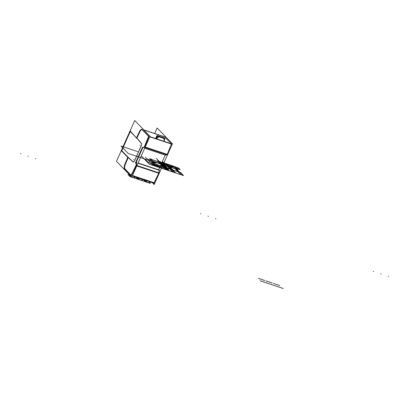 <?xml version="1.0" encoding="UTF-8"?>
<svg xmlns="http://www.w3.org/2000/svg" width="409" height="409" viewBox="0 0 409 409"><rect width="100%" height="100%" fill="white"/><g stroke="black" fill="none" stroke-linecap="round" stroke-linejoin="round"><path stroke-width="0.61" d="M134.745 120.497L128.114 135.313L134.745 120.497L150.021 136.304L131.764 177.123L116.488 161.31L131.764 177.123L150.021 136.304L134.745 120.497M122.649 147.537L116.488 161.31L122.649 147.537M128.201 157.577L132.894 161.867A2.428 1.058 108.4 0 0 133.094 161.99A2.428 1.058 -71.6 0 0 134.673 160.522L141.095 146.171A2.428 1.058 -71.6 0 0 141.284 143.191L136.923 138.084L140.118 131.325A2.428 1.058 108.4 0 1 141.064 130.088L141.959 129.495M140.118 131.325L136.923 138.084L140.118 131.325L136.923 138.084L141.284 143.191A2.428 1.058 -71.6 0 1 141.095 146.171A2.428 1.058 -71.6 0 0 141.284 143.191L136.923 138.084L141.284 143.191A2.428 1.058 -71.6 0 1 141.095 146.171L134.673 160.522A2.428 1.058 -71.6 0 1 132.92 161.887A2.428 1.058 -71.6 0 0 134.673 160.522A2.428 1.058 -71.6 0 1 132.92 161.887A2.428 1.058 -71.6 0 0 134.673 160.522L141.095 146.171A2.428 1.058 -71.6 0 0 141.284 143.191L136.923 138.084L140.118 131.325A2.428 1.058 108.4 0 1 141.064 130.088L141.775 129.617L141.064 130.088A2.428 1.058 -71.6 0 0 140.118 131.325A2.428 1.058 108.4 0 1 141.064 130.088M142.209 129.443L148.902 136.299M148.994 136.565L144.837 146.913L148.994 136.565L144.837 146.913L148.994 136.565L144.837 146.913L144.489 147.352L142.818 147.608L136.223 162.358M136.688 162.511L136.448 165.369M136.33 165.788L131.427 175.625M131.125 175.313L124.699 168.595L131.125 175.313L124.699 168.595L131.125 175.313L124.699 168.595L124.673 166.739A2.428 1.058 108.4 0 1 125.082 164.945L128.119 157.915M130.359 131.606A202.189 88.093 108.4 0 0 121.79 150.706A202.189 88.093 108.4 0 1 130.359 131.606A202.189 88.093 -71.6 0 0 121.79 150.706A202.189 88.093 108.4 0 1 130.359 131.606A202.189 88.093 -71.6 0 0 122.342 149.397M136.979 138.354L141.223 143.319M141.044 146.12L134.627 160.471M132.956 161.734L128.38 157.557M121.775 150.737L128.216 157.537M157.158 127.976L154.684 133.508L157.158 127.976L172.434 143.784L154.178 184.597L152.342 182.695L154.178 184.597L172.434 143.784L157.158 127.976M143.948 130.021L164.623 136.923L143.948 130.021L164.623 136.923L171.32 143.779L164.623 136.923L143.948 130.021L164.623 136.923L171.32 143.779M171.407 144.045L149.786 136.831L171.407 144.045L167.255 154.392L171.407 144.045L149.786 136.831L171.407 144.045L167.255 154.392L171.407 144.045L167.255 154.392L145.215 147.041L167.255 154.392M166.908 154.827L145.001 147.521L166.908 154.827L165.236 155.088L144.684 148.232L165.236 155.088L167.158 154.592L165.236 155.088L158.636 169.832L165.236 155.088L166.908 154.827L145.001 147.521L166.908 154.827L165.236 155.088L144.684 148.232L165.236 155.088L158.636 169.832M159.167 170.277L137.986 163.206L159.551 170.134L138.089 162.976L159.137 170.006L158.825 173.068L159.167 170.277L137.986 163.206L159.167 170.277L158.825 173.068L159.167 170.277L158.866 172.849L136.943 165.533L158.866 172.849M158.748 173.263L136.764 165.931L158.748 173.263L154.055 182.803L132.444 175.594L154.055 182.803L158.748 173.263L153.84 183.104L158.748 173.263L136.764 165.931L158.748 173.263L154.055 182.803L132.444 175.594L154.055 182.803L153.84 183.104L154.055 182.803L132.342 175.824L154.398 183.171M132.265 175.998L154.423 183.39M131.11 175.614L124.116 168.303M124.264 168.503L124.172 168.14M124.673 166.739L124.699 168.595L124.673 166.739A2.428 1.058 108.4 0 1 125.082 164.945L127.986 158.084L125.082 164.945A2.428 1.058 -71.6 0 0 124.673 166.739A2.428 1.058 108.4 0 1 125.082 164.945M124.183 168.273L124.198 167.71M124.193 167.864L124.224 166.514M124.673 164.715A2.428 1.058 -71.6 0 0 124.224 166.667M124.643 164.796L124.234 166.591L124.633 166.724L125.042 164.929L124.643 164.796M124.576 164.934L127.598 157.797M127.49 157.992L127.715 157.705M127.669 157.767L128.078 157.756M127.68 157.577L128.078 157.48M127.777 157.705L127.766 157.373M127.93 157.521L121.32 150.681M135.456 136.79L129.96 130.793M135.307 136.642L136.591 137.956M136.672 137.853L136.933 137.94M136.345 138.201L139.735 131.038M140.66 129.909A2.428 1.058 -71.6 0 0 139.633 131.258M140.624 129.944L139.679 131.182L140.077 131.315L141.023 130.077L140.624 129.944M140.568 129.97L141.376 129.438M141.284 129.5L141.637 129.264M141.545 129.295L141.8 129.295M143.927 130.001L165.113 137.071M143.815 129.883L164.939 136.933M141.626 129.157L148.682 136.386M149.817 136.764L171.995 144.162M148.948 136.55L148.697 136.294M149.878 136.626L171.938 143.983M148.625 136.207L144.305 146.969L167.618 154.745L168.401 152.802M144.004 147.199L144.423 146.678M167.445 154.934L167.731 154.454M144.05 147.204L144.397 146.765L144.796 146.897L144.449 147.337L144.05 147.204M145.011 147.501L167.399 154.97M144.086 147.194L142.327 147.465M144.489 147.352L142.818 147.608L144.489 147.352L142.818 147.608L144.489 147.352L144.837 146.913M142.511 147.153L135.353 163.15M135.456 162.813L136.09 163.135M135.676 162.992L136.217 163.043L135.819 162.91M135.768 162.981L136.079 162.439M136.003 162.588L136.299 162.419L136.003 162.588M138.073 163.012L159.607 170.195M136.284 162.736L136.238 162.358M136.315 162.649L136.713 162.782L136.315 162.649M138.017 163.135L159.628 170.343M136.315 162.567L135.993 165.302M136.913 165.609L159.3 173.079M135.844 165.711L136.003 165.144M159.152 173.488L159.275 173.196M135.89 165.64L136.008 165.221L136.407 165.354L136.289 165.773L135.89 165.64M131.1 175.369L135.977 165.446L159.29 173.222L159.019 173.769M132.358 175.788L154.413 183.145M132.48 175.512L154.541 182.874M131.233 175.098L131.044 175.481M132.306 175.906L154.351 183.258M130.987 175.476L131.386 175.609L131.09 175.41M131.488 175.543L130.998 175.487M130.22 130.865A202.235 88.114 -71.6 0 0 121.13 151.115A202.235 88.114 -71.6 0 1 130.22 130.865A202.235 88.114 -71.6 0 0 121.13 151.115M130.445 131.381L129.658 132.404L121.478 150.676L130.272 131.422L121.703 150.855M129.791 132.444L130.313 131.335L129.776 132.439M122.741 148.37L122.035 149.75L122.741 148.37M122.608 148.324L121.902 149.704L122.608 148.324M130.006 131.335L121.309 150.722L130.006 131.335M122.475 148.283L121.77 149.658L122.475 148.283M129.929 132.511L129.423 131.964M129.546 132.117L130.118 130.834M156.535 139.034L157.777 136.263L165.098 138.702L163.856 141.473M156.105 137.613L156.974 138.513L156.795 138.932L155.936 137.991M163.881 141.059L163.948 140.911A2.428 2.132 136 0 0 162.925 138.073A2.428 2.132 136 0 1 163.948 140.911L163.948 140.911A2.428 2.132 136 0 0 162.925 138.073A2.428 2.132 136 0 1 163.948 140.911L163.948 140.911M162.843 138.048L159.955 137.081M156.908 138.564A2.428 2.132 136 0 1 159.878 137.061A2.428 2.132 136 0 0 156.908 138.564A2.428 2.132 136 0 1 159.878 137.061A2.428 2.132 136 0 0 156.908 138.564L156.811 138.779M155.727 138.196L156.964 135.425L164.285 137.869L164.065 138.36M162.112 137.235A2.428 2.132 136 0 1 163.068 138.027A2.428 2.132 136 0 0 162.112 137.235A2.428 2.132 -44 0 1 163.068 138.027A2.428 2.132 136 0 0 162.112 137.235A2.428 2.132 -44 0 1 162.808 137.695M162.036 137.209L162.71 137.91L162.036 137.209L162.71 137.91L162.036 137.209L159.147 136.243L159.822 136.943L159.147 136.243L159.822 136.943L159.147 136.243L162.036 137.209L159.147 136.243M156.003 137.945L156.795 138.452L156.1 137.726A2.428 2.132 136 0 1 159.07 136.223A2.428 2.132 136 0 0 156.1 137.726L156.795 138.452L156.1 137.726A2.428 2.132 -44 0 1 159.07 136.223A2.428 2.132 136 0 0 156.1 137.726L156.698 138.666L156.1 137.726A2.428 2.132 -44 0 1 158.978 136.197M156.003 138.15L156.872 139.05L156.887 138.738M163.902 141.079L163.508 141.269M163.845 141.243L164.014 140.865M162.797 138.053A2.428 2.132 -44 0 1 163.651 138.564A2.428 2.132 -44 0 1 163.937 141.023M162.787 137.669L162.24 137.368M162.082 137.204L162.951 138.104L159.909 137.087L159.04 136.187M156.033 137.777L156.759 138.528M156.903 138.677A2.428 2.132 -44 0 1 160.062 137.138M159.198 136.35L158.012 136.34M157.695 136.448L156.074 137.7M149.745 182.736L150.348 183.365L129.96 176.56L150.348 183.365L149.745 182.736L150.348 183.365L129.96 176.56L128.012 174.525L128.784 174.781L128.012 174.525L129.96 176.56L128.012 174.525L128.784 174.781M149.955 181.903L149.459 183.002L149.955 181.903L149.459 183.002L149.05 182.905L144.919 181.284L143.707 179.873L144.919 181.284L145.333 180.359L144.919 181.284L143.804 179.848L143.702 180.129M142.48 179.408L141.984 180.512L142.48 179.408L141.984 180.512L141.58 180.41L138.002 179.157L136.248 177.542L137.444 178.794L137.864 177.869L137.444 178.794L136.248 177.542M134.576 176.77L134.029 177.987L134.505 178.104L135.031 176.923L134.515 178.017L135.011 176.918L134.515 178.017L134.106 177.92L129.975 176.299L128.769 174.888L129.975 176.299L130.292 175.599L129.975 176.299L128.779 175.047L129.975 176.299L128.779 175.047L129.091 174.357L128.779 175.047M145.374 180.374L144.914 181.397M149.929 181.893L149.53 182.905M149.975 181.908L149.443 183.089L148.973 182.971L149.52 181.754M149.638 181.795L149.091 183.012L146.013 181.985L146.56 180.768M149.459 183.002L146.131 181.928L146.637 180.793L146.131 181.928L146.637 180.793L146.131 181.928L149.05 182.905L149.561 181.77L149.05 182.905L144.919 181.284L145.333 180.359L144.919 181.284L145.471 181.652L144.919 181.284M146.678 180.809L146.131 182.025L145.399 181.714L145.916 180.553M146.003 180.584L145.399 181.714M145.318 180.354L144.868 181.351M137.899 177.879L137.439 178.907M136.35 177.363L136.228 177.639M142.455 179.403L142.061 180.415M142.506 179.418L141.974 180.594L141.504 180.476L142.046 179.265M142.163 179.3L141.621 180.517L138.544 179.49L139.091 178.278M141.984 180.512L138.656 179.439L139.167 178.304L138.656 179.439L139.167 178.304L138.656 179.439L141.58 180.41L142.087 179.275L141.58 180.41L137.444 178.794L137.864 177.869L137.444 178.794L138.002 179.157L137.444 178.794M139.208 178.314L138.661 179.531L137.925 179.219L138.447 178.063M138.528 178.089L137.93 179.219M137.843 177.859L137.398 178.856M130.323 175.63L129.97 176.412M129.06 174.326L128.712 175.098M129.106 174.372L128.758 175.144M134.985 176.908L134.587 177.92M134.694 176.811L134.147 178.027L131.074 177L131.253 176.596M134.515 178.017L131.187 176.944L131.315 176.657L131.187 176.944L131.315 176.657L131.187 176.944L134.106 177.92L134.617 176.785L134.106 177.92L130.532 176.668L129.975 176.299L130.292 175.599L129.975 176.299L130.532 176.668L129.975 176.299M131.345 176.688L131.187 177.041L130.456 176.729L130.747 176.069M130.814 176.141L130.456 176.729M130.277 175.584L129.924 176.366M136.473 137.935L130.241 131.483M128.36 157.506L121.601 150.512M128.007 157.823L128.175 157.424M136.77 138.109L141.309 143.421M141.171 145.834L134.495 160.757M134.653 160.41A2.285 0.997 108.4 0 1 133.14 161.852M133.068 161.841L128.16 157.358M128.104 157.491L133.012 161.969M134.704 160.456A2.428 1.058 108.4 0 1 133.094 161.99M134.546 160.809L141.223 145.885M141.258 143.16A2.428 1.058 108.4 0 1 141.059 146.238M141.371 143.293L136.831 137.981M130.599 131.105A202.189 88.093 -71.6 0 0 121.591 151.172M145.962 180.568L145.471 181.652L146.131 181.928L145.471 181.652L145.962 180.568L145.471 181.652M138.487 178.079L138.002 179.157L138.656 179.439L138.002 179.157L138.487 178.079L138.002 179.157M130.783 176.105L130.532 176.668L131.187 176.944L130.532 176.668L130.783 176.105L130.532 176.668M136.718 162.531L136.754 162.797M144.868 159.055L156.371 162.792L157.572 162.624L156.371 162.792L157.572 162.624L156.371 162.792L144.868 159.055M156.294 158.39L162.02 164.316L162.705 164.316L165.507 165.906L168.498 169.531L151.09 163.743L147.879 161.949L144.95 159.132L147.879 161.949L145.077 159.254L147.879 161.949L150.742 163.595L168.498 169.531L165.507 165.906L168.426 169.449L165.507 165.906L162.705 164.316L162.02 164.316L156.294 158.39M128.191 153.457L121.084 146.069L137.659 151.596L121.084 146.069L137.659 151.596L121.084 146.069L128.191 153.457L121.084 146.069L128.191 153.457L144.817 159.004L128.191 153.457M157.45 162.583L156.32 162.741L144.817 159.004L156.32 162.741L144.817 159.004L156.32 162.741L157.45 162.583M157.869 160.895L166.611 169.939L149.305 164.167L141.274 155.86L149.305 164.167L166.611 169.939L157.455 160.757L166.197 169.801L157.455 160.757L166.197 169.801L157.455 160.757L166.197 169.801L157.455 160.757L166.197 169.801L157.455 160.757L166.197 169.801L157.455 160.757L166.197 169.801L157.455 160.757L166.197 169.801L157.455 160.757L166.197 169.801L157.455 160.757L166.197 169.801L157.455 160.757L166.197 169.801L157.455 160.757L166.197 169.801L157.455 160.757L166.197 169.801L157.455 160.757L166.197 169.801L157.455 160.757L166.197 169.801L157.455 160.757L166.197 169.801L157.455 160.757L166.197 169.801L157.455 160.757L166.197 169.801L157.455 160.757L166.197 169.801L183.544 175.589L166.197 169.801L180.88 174.699L166.197 169.801L157.879 160.901M154.853 164.362L151.233 163.232L152.69 164.801L156.673 166.243L157.204 166.182L155.497 164.633L151.243 163.395L152.69 164.801L156.673 166.243L157.204 166.182L156.064 165.001L154.853 164.362M151.938 161.345L148.319 160.221L149.776 161.785L153.758 163.227L154.29 163.165L153.15 161.984L151.938 161.345L148.319 160.221L149.469 161.56L154.341 163.303L153.15 161.984L151.938 161.345M145.405 157.204L146.862 158.769L151.427 160.287L149.668 158.6L151.427 160.287L146.862 158.769L145.405 157.204M157.782 160.865L166.524 169.914L157.782 160.865M158.651 161.156L167.378 170.195L158.636 161.151M162.465 162.429L163.902 162.905L172.639 171.954L166.069 169.761L163.334 166.836L179.786 172.327L182.603 175.241L166.146 169.755L163.334 166.836L179.786 172.327L182.603 175.241L166.146 169.755L163.334 166.836L166.453 167.879L169.27 170.793L166.146 169.755L163.334 166.836L166.453 167.879L169.27 170.793L166.146 169.755L160.42 163.825L176.877 169.311L179.689 172.23L163.237 166.739L160.42 163.825L176.877 169.311L179.689 172.23L163.237 166.739L160.42 163.825L163.539 164.863L166.356 167.777L163.237 166.739L160.42 163.825L163.539 164.863L166.356 167.777L163.237 166.739L157.506 160.809L160.323 163.723L157.506 160.809L160.323 163.723L157.506 160.809L160.323 163.723L176.78 169.214L160.195 163.682L165.998 169.715L172.649 171.954L163.902 162.905L172.649 171.954L163.907 162.91L174.801 166.545L177.864 169.715L175.972 169.091L178.554 171.765L180.481 172.424L183.544 175.589L180.481 172.424L178.554 171.765L175.972 169.091L177.864 169.715L174.801 166.545L162.465 162.429L167.046 163.958L175.788 173.002L167.046 163.958L162.465 162.429L172.138 165.655L180.88 174.699L172.138 165.655L162.465 162.429L166.877 163.902L175.614 172.946L166.197 169.801L175.614 172.946L166.877 163.902L162.465 162.429L171.156 165.328L162.465 162.429M166.09 168.293C164.377 168.022 164.807 168.467 167.383 169.633C169.096 169.899 168.661 169.454 166.09 168.293C164.377 168.022 164.807 168.467 167.383 169.633C169.096 169.899 168.661 169.454 166.09 168.293M163.176 165.277C161.463 165.006 161.892 165.456 164.469 166.616C166.182 166.882 165.752 166.437 163.176 165.277C161.463 165.006 161.892 165.456 164.469 166.616C166.182 166.882 165.752 166.437 163.176 165.277M160.262 162.261C158.549 161.995 158.978 162.439 161.555 163.6C163.268 163.871 162.838 163.421 160.262 162.261C158.549 161.995 158.978 162.439 161.555 163.6C163.268 163.871 162.838 163.421 160.262 162.261M157.68 160.834L166.422 169.878L157.68 160.834M157.542 160.788L166.284 169.832L157.542 160.788M162.45 162.46L173.963 166.299L176.78 169.214L173.963 166.299L162.45 162.46L165.389 163.436L168.201 166.351L153.441 161.351L150.855 158.666L153.441 161.351L168.201 166.351L165.389 163.436L162.45 162.46M157.838 165.006L171.213 169.469L174.029 172.383L159.27 167.378L156.683 164.699L171.213 169.469L174.029 172.383L159.27 167.378L156.683 164.699L157.838 165.006M154.924 161.99L168.298 166.453L171.115 169.367L156.356 164.362L153.769 161.683L168.298 166.453L171.115 169.367L156.356 164.362L153.769 161.683L154.924 161.99M160.625 161.852L163.442 164.766L160.625 161.852M149.781 136.841L171.852 144.203M158.227 161.55L159.127 162.209L158.227 161.55M144.351 146.857L167.664 154.633M144.684 148.232L165.236 155.088M160.476 161.765L169.219 170.814L160.476 161.765M157.935 160.916L166.678 169.965L157.935 160.916M159.853 161.555L168.595 170.604L159.853 161.555M135.9 165.599L159.213 173.375M132.444 175.594L154.055 182.803M157.685 160.834L166.422 169.878L157.685 160.834M132.342 175.824L153.942 183.033M162.629 166.258L161.197 165.778C161.575 165.405 162.67 165.773 164.479 166.877L161.197 165.778C161.575 165.405 162.67 165.773 164.479 166.877L161.197 165.778C161.575 165.405 162.67 165.773 164.479 166.877L161.197 165.778C161.575 165.405 162.67 165.773 164.479 166.877L161.197 165.778C161.575 165.405 162.67 165.773 164.479 166.877L161.197 165.778C161.575 165.405 162.67 165.773 164.479 166.877L162.629 166.258L164.674 167.077C164.295 167.45 163.201 167.087 161.391 165.982L164.674 167.077C164.295 167.45 163.201 167.087 161.391 165.982L164.674 167.077C164.295 167.45 163.201 167.087 161.391 165.982L164.674 167.077C164.295 167.45 163.201 167.087 161.391 165.982L164.674 167.077C164.295 167.45 163.201 167.087 161.391 165.982L164.674 167.077C164.295 167.45 163.201 167.087 161.391 165.982L163.564 166.933L163.242 166.596L164.674 167.077L163.15 166.795L161.197 165.778L164.479 166.877L163.15 166.795L161.391 165.982L162.629 166.258L162.307 165.921L164.674 167.077L163.15 166.795L161.391 165.982L162.629 166.258L162.307 165.921L164.674 167.077L163.15 166.795L161.391 165.982L162.629 166.258L162.307 165.921L164.674 167.077L163.15 166.795L161.391 165.982L162.629 166.258L162.307 165.921L164.674 167.077L163.15 166.795L161.391 165.982L162.629 166.258M215.502 218.682L215.916 218.82L215.502 218.682M260.017 280.753L283.243 288.503M166.949 163.937L167.445 164.449L165.86 163.564L167.445 164.449L166.345 164.065L165.86 163.564L166.949 163.937L167.445 164.449L166.345 164.065L165.86 163.564L166.949 163.937L167.445 164.449L166.345 164.065L165.86 163.564L166.949 163.937L167.445 164.449L166.345 164.065L165.86 163.564L166.949 163.937L167.445 164.449L166.345 164.065L165.86 163.564L166.949 163.937M157.128 162.542L163.017 164.474L163.61 165.001L157.726 163.073L157.204 162.537L163.191 164.566L163.534 165.011L157.726 163.073L157.204 162.537L163.191 164.566L163.534 165.011L157.726 163.073L157.204 162.537L163.191 164.566L163.534 165.011L157.726 163.073L157.204 162.537L163.191 164.566L163.534 165.011L157.726 163.073L157.204 162.537L163.191 164.566L163.534 165.011L157.726 163.073L157.128 162.542M162.342 162.705L163.723 163.165L162.342 162.705M163.753 163.196L158.268 161.596L163.743 163.186M153.845 164.73L160.967 167.163L159.704 167.307L156.816 166.345L153.973 164.715L160.885 167.082L159.704 167.307L156.816 166.345L153.973 164.715L160.885 167.082L159.704 167.307L156.816 166.345L153.973 164.715L160.885 167.082L159.704 167.307L156.816 166.345L153.845 164.73M155.354 165.364L155.778 165.711L155.354 165.364M156.166 165.66L159.249 166.857L156.166 165.66M159.75 166.831L160.389 167.087L159.75 166.831M158.365 161.417L158.876 161.938L158.365 161.417M163.303 162.163L162.675 161.954L163.303 162.163M158.513 161.575L158.135 161.448L158.513 161.575M161.325 162.613L158.268 161.596L161.325 162.613M161.187 162.572L158.268 161.596L161.187 162.572M163.963 163.237L165.164 164.479L164.633 164.541L161.228 163.37L159.3 161.683L161.228 163.37L164.633 164.541L165.164 164.479L163.963 163.237M160.916 163.063L164.74 164.331L163.718 163.273L164.469 164.372L161.55 163.401L159.714 161.821L160.916 163.063M162.915 162.762L162.393 162.588L162.915 162.762M171.437 165.732L172.649 167.133L169.183 166.059L166.77 164.173L171.437 165.732L172.649 167.133L169.183 166.059L167.971 165.415L166.898 164.014L171.437 165.732M168.385 165.553L172.22 166.836L170.389 165.256L167.189 164.311L168.385 165.553L172.22 166.836L170.389 165.256L167.189 164.311L168.385 165.553M178.907 168.222L180.118 169.623L176.657 168.554L174.244 166.667L178.907 168.222L180.118 169.623L176.657 168.554L175.446 167.91L174.367 166.504L178.907 168.222M175.86 168.048L179.694 169.326L177.859 167.746L174.658 166.806L175.86 168.048L179.694 169.326L177.859 167.746L174.658 166.806L175.86 168.048M149.561 181.77L149.05 182.905L149.561 181.77M146.131 181.928L149.05 182.905M142.087 179.275L141.58 180.41L142.087 179.275M138.656 179.439L141.58 180.41M134.617 176.785L134.106 177.92L134.617 176.785M131.187 176.944L134.106 177.92M170.072 169.086L170.328 169.137L170.072 169.086M154.321 164.127L150.118 159.541L151.412 159.423L165.108 163.994L167.966 165.497L172.884 170.318L167.843 165.456L165.159 164.045L151.463 159.474L150.246 159.582L154.28 164.111L150.118 159.541L151.412 159.423L165.108 163.994L167.966 165.497L172.884 170.318L167.843 165.456L165.159 164.045L151.463 159.474L150.246 159.582L154.321 164.127M162.475 162.409L171.156 165.328L162.475 162.409M158.375 161.427L158.626 161.683L158.375 161.427M173.227 170.435L168.176 165.563L165.492 164.152L151.795 159.582L150.578 159.694L154.745 164.27L150.456 159.653L151.744 159.536L165.441 164.101L168.298 165.604L173.227 170.435L168.176 165.563L165.492 164.152L151.795 159.582L150.578 159.694L154.622 164.229L150.456 159.653L151.744 159.536L165.441 164.101L168.298 165.604L173.227 170.435M140.282 145.333L139.868 145.195L140.282 145.333M133.866 159.684L133.452 159.546L133.866 159.684M388.136 276.269L388.55 276.407M380.661 273.779L381.081 273.918M35.394 158.6L35.808 158.738M373.192 271.285L373.606 271.423M27.919 156.11L28.339 156.248M20.45 153.615L20.864 153.753M200.558 213.697L200.972 213.835M258.416 278.406L264.72 280.508M208.028 216.192L208.442 216.33M265.886 280.896L272.195 282.997M273.36 283.391L279.664 285.492M132.301 175.921L154.3 183.258M162.782 137.664L163.165 138.058M150.098 181.949L149.607 183.048M142.629 179.459L142.133 180.558M129.009 174.275L128.682 175.001M135.154 176.964L134.663 178.063M133.216 161.877L132.818 161.744M132.772 161.882L133.17 162.015"/></g></svg>
